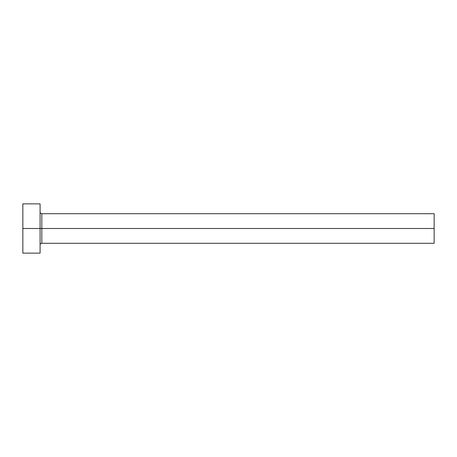 <?xml version="1.0" encoding="UTF-8"?>
<svg xmlns="http://www.w3.org/2000/svg" width="457" height="457" viewBox="0 0 457 457"><rect width="100%" height="100%" fill="white"/><g stroke="black" fill="none" stroke-linecap="round" stroke-linejoin="round"><path stroke-width="0.69" d="M22.85 253.127L22.85 203.873L22.85 228.5L434.15 228.5L434.15 243.278L434.15 228.5L41.816 228.5L41.816 213.722L41.816 228.5L22.85 228.5L22.85 253.127L40.09 253.127L40.09 203.873L40.09 253.127M40.09 245.003C40.193 243.958 40.77 243.381 41.816 243.278L41.816 228.5L41.816 243.278L434.15 243.278M434.15 228.5L434.15 213.722L434.15 228.5M434.15 213.722L41.816 213.722C40.77 213.619 40.193 213.042 40.09 211.997M22.85 203.873L40.09 203.873"/></g></svg>
